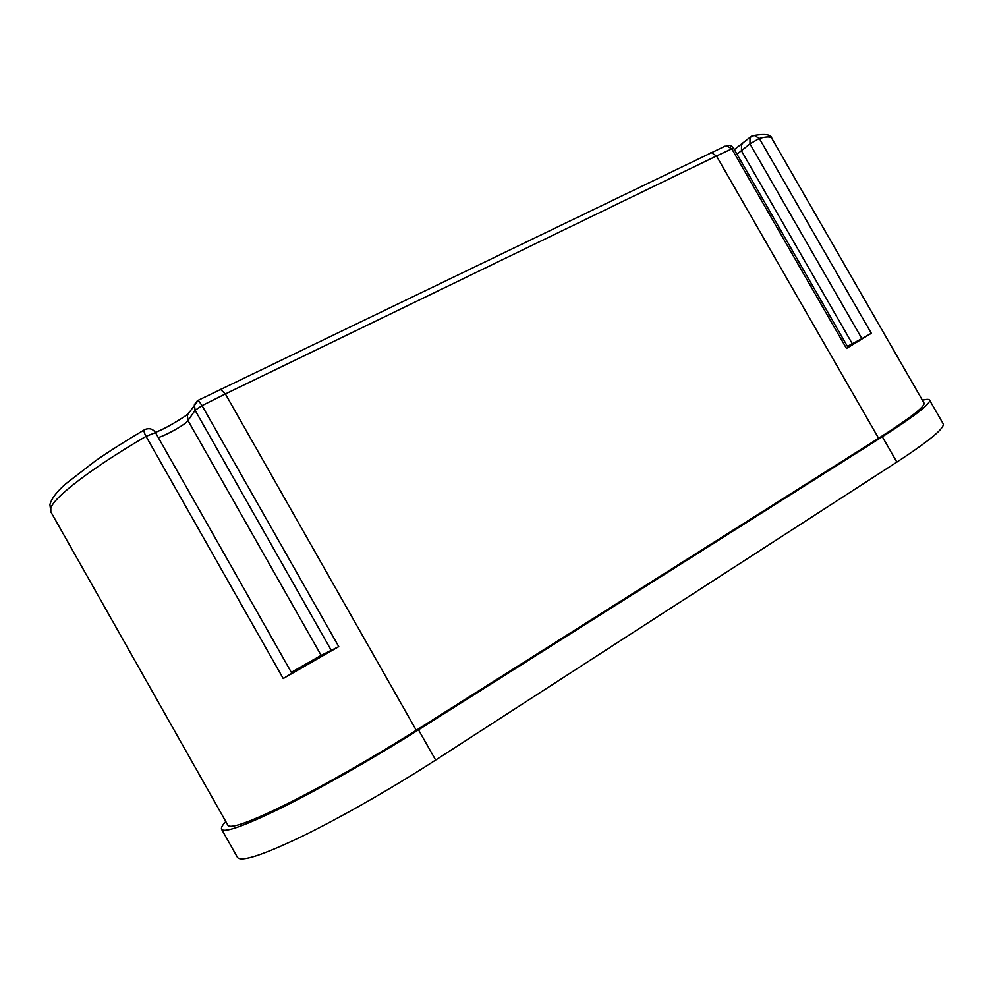 <?xml version="1.0" encoding="UTF-8"?>
<svg xmlns="http://www.w3.org/2000/svg" width="993" height="993" viewBox="0 0 993 993"><rect width="100%" height="100%" fill="white"/><g stroke="black" fill="none" stroke-linecap="round" stroke-linejoin="round"><path stroke-width="1.49" d="M144.693 429.634L144.221 429.907C143.7 431.012 144.32 433.147 146.045 436.349L155.504 432.625L291.855 673.291L283.228 678.529L338.762 646.629L321.136 655.368L291.321 672.36M922.423 400.229C926.556 399.161 928.927 399.112 929.547 400.08L943.164 423.763C944.889 427.983 929.46 440.755 896.865 462.093L435.666 760.055C392.247 788.107 340.673 817.574 302.058 836.367C262.599 855.209 241.063 862.209 237.464 857.381L221.6 829.292C220.893 827.877 222.283 825.282 225.783 821.521M929.547 400.08C930.851 403.58 915.112 415.806 882.318 436.746L418.5 729.83C374.845 757.423 323.284 786.866 284.941 806.105C245.767 825.431 224.654 833.164 221.6 829.292M283.228 678.529L146.045 436.349C91.728 468.075 53.97 497.121 50.817 508.081L50.842 511.867L227.956 825.357C230.91 829.056 251.117 821.658 288.578 803.163C325.232 784.768 374.485 756.654 416.266 730.265L878.606 438.273C910.122 418.152 925.265 406.41 924.024 403.034L771.822 138.35C770.742 136.475 766.571 136.5 759.31 138.424L754.27 135.42L751.651 136.165M871.333 333.288L861.899 338.638L749.963 143.886L759.31 138.424L871.333 333.288L846.483 348.456L731.804 148.851L716.474 155.988L878.606 438.273M861.899 338.638L847.401 346.358M733.653 148.391C731.878 145.735 729.421 144.804 726.28 145.611L731.804 148.851L733.653 148.391L848.034 347.451L846.483 348.456M197.284 400.837L194.417 404.61L195.1 410.27L188.012 420.56C185.828 424.21 167.383 434.76 158.297 437.565M418.5 729.83L435.666 760.055M882.318 436.746L896.865 462.093M710.367 152.959L711.249 152.525L716.474 155.988L225.386 393.948L416.266 730.265M220.372 389.256L225.386 393.948L202.038 405.603L338.762 646.629M186.684 414.937L188.285 413.634M331.439 650.676L195.1 410.27L202.038 405.603L198.277 400.253L187.342 415.024L188.012 420.56L321.136 655.368M771.822 138.35C771.251 134.589 765.392 133.608 754.27 135.42L749.988 137.406L749.963 143.886L737.005 154.2M852.279 343.727L741.473 150.886L741.498 144.457L742.615 143.538M189.564 411.747L187.292 414.776C190.06 412.691 169.071 427.462 155.342 432.365M734.348 149.583L751.118 136.475M198.079 400.353L725.076 146.145M155.504 432.625C152.959 428.951 149.521 427.871 145.201 429.373L144.221 429.907C126.136 440.607 109.925 450.872 95.589 460.727L65.203 484.274C56.539 491.994 51.45 498.771 49.935 504.593L50.842 511.867"/></g></svg>
